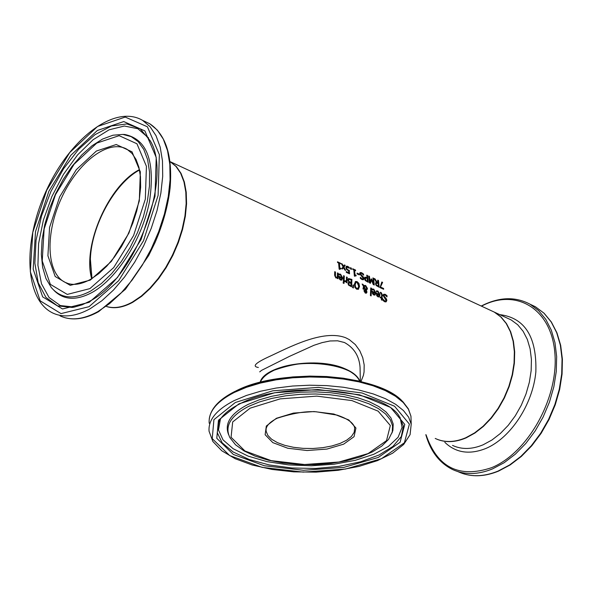 <?xml version="1.0" encoding="UTF-8"?>
<svg xmlns="http://www.w3.org/2000/svg" width="592" height="592" viewBox="0 0 592 592"><rect width="100%" height="100%" fill="white"/><g stroke="black" fill="none" stroke-linecap="round" stroke-linejoin="round"><path stroke-width="0.89" d="M339.838 268.953L339.438 269.271M339.371 263.314L339.808 267.873L340.874 268.354L340.911 268.99L339.978 268.812L339.749 269.412L339.135 269.131L338.609 262.966L337.566 262.493L337.477 261.812L340.348 263.122L340.437 263.803L339.016 263.499L339.453 268.058L340.541 268.842M337.529 262.182L340.037 263.618M376.468 290.998L377.592 291.22L379.709 294.986L378.947 296.962M376.342 293.41L379.324 294.416L377.948 291.834L376.46 291.819L376.468 290.835L377.94 291.042L380.057 294.809L379.117 296.895L377.933 296.844L376.719 295.667L376.349 293.077L379.324 294.416M377.03 294.091L378.022 296.096L378.902 296.052L379.302 295.112L376.682 294.268L376.875 295.482L377.666 296.281L378.547 296.229M387.02 295.689L387.005 296.881L385.207 295.134L384.282 295.023L383.919 295.763L386.524 299.049L386.828 300.536L386.073 301.861L384.756 301.794L383.098 300.551L383.179 299.374L384.77 300.914L385.644 300.98L386.028 300.285L383.128 295.556L383.668 294.268L385.155 294.291L387.02 295.689L386.665 296.422M383.631 294.291L384.8 294.468L386.672 295.867M384.119 295.149L383.572 295.941L384.238 297.362L386.169 299.226L386.472 300.714L385.903 301.927M383.142 299.974L384.423 301.091L385.459 301.039M372.316 289.125L373.441 289.355L375.557 293.121L374.795 295.097M372.176 291.538L375.18 292.544L373.796 289.962L372.301 289.947L372.316 288.963L373.789 289.17L375.913 292.944L374.973 295.031L373.774 294.979L372.56 293.802L372.19 291.205L375.18 292.544M372.871 292.226L373.863 294.231L374.751 294.187L375.15 293.247L372.523 292.404L373.508 294.416L374.477 294.32M380.338 292.529L382.018 294.994L381.907 298.02L382.373 298.679M382.262 297.843L382.706 298.827L382.217 298.605L382.106 300.203L381.381 299.878L381.492 298.287L380.168 297.687L380.212 296.918L381.537 297.517L381.64 294.912L381.559 293.817L380.33 293.107L380.338 292.293L381.137 292.507L382.373 294.816L381.907 298.02M382.217 298.605L381.773 300.055M381.537 297.517L380.19 297.251M370.755 288.267L371.132 288.437L370.807 295.756M371.487 288.252L371.132 295.896L370.407 295.571L370.755 287.927L371.487 288.252L371.132 288.437M366.3 290.073L366.981 292.063L366.492 293.077L365.308 293.107L363.969 290.901L364.258 289.991L365.197 289.562L363.902 287.172L363.732 289.259L362.977 288.918L363.488 286.439L362.126 284.034L363.118 284.486L362.77 284.663L363.555 286.054L364.45 285.425L365.671 285.485L367.447 288.422L367.062 289.606L365.945 290.25L366.626 292.248L366.189 293.218M362.385 284.493L362.77 284.663M363.118 284.486L363.902 285.869M364.265 285.544L365.323 285.662L367.092 288.607L366.463 290.006M363.902 287.172L363.399 289.103M365.197 289.562L364.457 289.791M365.945 289.555L366.64 288.297L365.456 286.173L364.605 286.128L364.235 286.454L365.775 289.643M364.235 286.454L363.88 286.632L365.59 289.732M364.428 286.247L363.88 286.632M364.924 290.42L365.39 292.492L365.849 292.515L366.108 291.035L365.545 290.08L364.576 290.598L365.035 292.67L365.664 292.552M365.042 290.272L364.576 290.598M355.311 281.614L356.71 281.777L358.574 283.605L359.181 286.713L358.138 289.392M355.866 282.488L354.837 284.767L355.178 287.216L356.414 288.57L357.62 288.504M357.05 282.421L356.044 282.369L355.185 284.582L355.533 287.031L356.769 288.385L357.797 288.437L358.722 286.173L357.05 282.421M358.656 289.074L356.695 289.251L354.897 287.394L354.379 284.219L355.496 281.503L357.057 281.6L358.93 283.42L359.529 286.535L358.301 289.259M351.929 279.439L351.574 286.794L348.51 285.1L348.007 283.442L348.932 282.192L347.911 279.868L348.562 278.506L351.929 279.439L351.248 286.646M348.399 278.61L351.581 279.616M348.932 282.229L348.451 282.436M349.162 281.548L351.056 282.599L348.806 281.733L348.725 280.194L348.806 281.733M351.056 282.599L351.145 279.905L349.176 279.328L348.725 280.194M349.073 279.38L348.377 280.379M349.073 284.582L350.516 285.773L348.718 284.767L348.836 283.672L348.718 284.767M350.871 285.588L351.019 283.413L349.221 282.858L348.836 283.672M349.095 282.924L348.481 283.857M352.906 285.07L353.084 287.816M353.476 284.989L353.424 287.971L352.551 287.579L353.121 285.166M344.315 276.005L344.093 281.503L343.353 281.17L343.575 275.665L344.315 276.005L343.767 281.355M343.567 276.005L343.967 276.183M346.335 281.651L344.692 281.733L344.751 280.763L346.379 280.867L346.498 276.989L347.245 277.322L347.03 282.813L346.283 282.48L346.335 281.651L345.913 281.881M346.498 277.33L346.89 277.507L346.697 282.665M345.188 281L346.031 281.052M339.038 274.133L340.208 274.37L342.368 278.196L341.591 280.171M341.969 277.604L340.555 274.984L339.024 274.962L339.046 273.963L340.563 274.185L342.716 278.011L341.762 280.097L340.504 280.053L339.268 278.854L338.898 276.227L341.969 277.604L338.883 276.56M339.786 278.492L341.384 279.335L341.932 278.314L339.593 277.263L339.438 278.677L340.245 279.483L341.266 279.387M339.593 277.263L339.438 278.677M343.205 282.406L343.663 283.294M344.07 282.458L343.989 283.442L343.145 283.065L343.227 282.073L344.07 282.458L343.723 282.643M335.472 272.017L335.457 276.442L336.13 277.167L337.322 277.012L337.462 272.912L338.21 273.245L337.98 278.758L337.233 278.425L337.277 277.796L335.871 277.974L334.613 275.236L334.724 271.676L335.472 272.017L335.109 276.627L335.775 277.352L337.159 277.093M334.717 272.017L335.124 272.202M338.21 273.245L337.655 278.61M337.455 273.252L337.854 273.43M381.707 282.295L382.269 282.547L380.308 287.298L383.246 288.63L383.276 289.096M380.656 287.12L383.601 288.452L383.646 289.266L380.027 287.623L381.81 281.999L382.624 282.369L380.308 287.298M376.468 282.295L374.063 278.469L375.054 278.921L374.699 279.106L376.852 282.569L377.718 282.969L377.726 280.142L378.488 280.49L379.169 287.231L376.216 285.544L375.461 283.746L376.468 282.295L375.802 282.51M375.054 278.921L377.2 282.391L376.852 282.569M377.2 282.391L378.073 282.784M378.488 280.49L378.799 287.068M376.682 285.107L378.362 286.099L376.327 285.285L376.253 284.034L376.327 285.285M378.362 286.099L378.147 283.531L376.564 283.065L376.253 284.034M376.482 283.109L375.898 284.212M366.811 275.517L367.817 282.095M364.753 277.271L367.077 277.633L366.759 275.147L367.521 275.495L367.173 275.68M365.345 280.282L367.373 281.119L367.158 278.395L366.633 278.159L365.53 277.944L364.85 279.047L365.345 280.282L367.373 281.119M365.442 278.003L365.693 280.105M367.521 275.495L368.187 282.266L365.205 280.49L364.406 278.536L364.931 277.152L367.077 277.633M369.356 282.791L368.69 276.027L369.452 276.375L369.711 282.362L371.199 278.884L373.16 283.923L373.515 283.746L372.901 277.944L373.611 278.262L374.285 285.026L373.241 284.552L371.51 280.097L370.414 283.272L369.356 282.791M369.452 276.375L370.059 282.177M371.51 280.097L370.17 283.161M371.665 279.098L373.515 283.746M373.611 278.262L373.915 284.856M360.032 272.623L361.172 272.838L363.199 274.644M360.336 277.937L361.66 278.995L362.674 278.958M360.617 273.437L360.188 274.148L361.016 275.502L363.103 277.315L363.584 278.721L363.229 279.801M360.35 277.33L362.015 278.81L362.874 278.899L363.14 278.27L359.751 273.741L360.099 272.564L361.52 272.653L363.495 274.029L363.636 275.139L361.69 273.437L360.772 273.297L360.535 273.97L363.458 277.137L363.932 278.536L363.399 279.735L362.112 279.631L360.365 278.403L360.299 277.359M359.27 274.111L359.351 274.932L357.154 273.933L357.072 273.112L359.27 274.111L358.967 274.755M357.109 273.474L358.915 274.296M355.059 275.85L354.66 276.161M354.571 270.233L355.022 274.769L356.081 275.25L356.125 275.879L355.2 275.702L354.971 276.301L354.371 276.027L353.824 269.893L352.788 269.419L352.691 268.746L355.533 270.033L355.629 270.714L354.216 270.418L354.675 274.954L355.748 275.731M352.743 269.116L355.222 270.529M351.308 268.109L351.478 269.382L350.538 268.96L350.368 267.688L351.308 268.109L351.078 269.205M350.42 268.058L350.952 268.294M346.283 271.891L348.725 272.653L348.599 270.818L346.675 269.575L345.913 267.658L346.239 266.282L347.585 266.282L349.162 267.355L349.287 268.302L346.993 266.985L346.357 268.213L346.794 269.338L348.917 270.448L349.154 273.645M346.224 266.296L347.23 266.474L348.858 267.902M346.882 267.073L346.794 269.338M347.141 269.153L348.917 270.448M349.273 270.263L349.524 273.815L346.305 272.357L346.268 271.536L348.725 272.653M345.195 265.327L343.967 267.125L345.706 270.396L344.796 269.989L343.575 267.584L342.642 269.005L341.799 268.627L343.101 266.785L341.273 263.544L342.183 263.958L341.828 264.143L343.138 266.518L344.352 264.942L345.195 265.327L343.619 267.31L345.121 270.137M342.183 263.958L343.493 266.333M343.575 267.584L342.465 268.931M344.189 265.216L344.84 265.512M490.154 310.178L494.283 312.095L500.78 316.912L506.197 323.491L510.356 331.653L513.109 341.155L514.359 351.729L514.063 363.037L512.198 374.736L508.839 386.458L504.066 397.824L498.05 408.465L490.975 418.056L483.065 426.292L474.584 432.915L465.8 437.74C454.575 442.483 444.385 442.72 435.216 438.45M360.972 381.537L363.429 375.313L364.065 371.939L364.176 364.887L362.755 357.723L359.81 350.819L355.341 344.588L349.31 339.623L345.758 337.788C322.877 328.856 288.141 347.955 267.873 357.213C255.211 363.118 252.044 366.537 258.371 367.469M170.045 161.564L176.372 166.596L181.034 173.375L184.364 182.01L186.228 192.237L186.569 203.774L185.348 216.258L182.595 229.296L178.392 242.476L172.864 255.374L166.197 267.577L158.597 278.691L150.316 288.363L141.629 296.303L132.8 302.26C123.099 307.559 114.367 308.987 106.604 306.545M353.32 373.774C338.15 361.209 294.054 359.455 272.986 370.703M260.14 382.328C264.069 365.131 317.652 356.369 344.914 368.735C353.054 372.19 358.042 376.371 359.877 381.278M137.529 170.725C108.247 187.686 83.731 243.549 91.168 276.545M137.655 298.775C167.099 279.698 191.564 223.628 185.488 189.344M259.703 371.88L261.568 370.355L289.384 356.414L313.952 345.291L322.1 342.62L330.047 340.97L337.61 340.807L344.477 342.524C353.972 347.756 359.166 355.992 360.062 367.225L360.158 372.176M91.989 278.492L90.369 259.044C91.508 225.471 114.789 183.135 139.52 169.993M266.104 429.111L266.097 431.117C265.394 426.706 269.042 422.429 277.056 418.285C301.158 410.471 312.739 411.677 316.143 411.78L337.003 415.088C347.896 418.744 353.787 423.051 354.689 428.023L354.186 432.301L351.456 436.43L346.638 440.204L340.015 443.438L331.92 445.968L322.758 447.678L312.99 448.492L303.097 448.366L293.558 447.308L284.841 445.362L277.396 442.624L271.602 439.22L267.762 435.32L266.097 431.117L266.089 429.215M260.317 382.284C262.027 378.051 266.119 374.292 272.609 371.006C298.375 356.969 354.586 363.791 359.699 381.233C356.939 374.943 349.628 370.022 337.795 366.485L321.634 363.525L309.912 363.029C298.886 363.192 286.498 365.745 272.764 370.696C266.156 374.04 261.997 377.903 260.288 382.291M276.397 418.285L266.326 426.033L265.135 434.735L272.853 442.638L287.808 448.248L307.048 450.527L326.91 449.076L343.656 444.163L354.046 436.681L355.94 428.038L348.777 419.935L333.814 414.015L314.004 411.558L293.44 413.09L276.397 418.285M250.12 408.169L280.216 398.86L316.764 396.122L351.885 400.569L378.133 411.151L390.32 425.507L386.532 440.626L368.106 453.576L338.942 462.019L304.547 464.513L271.173 460.628L244.955 450.986L231.065 437.244L232.686 421.955L250.12 408.169M235.342 402.486L272.742 390.824L318.318 387.39L362.082 392.984L394.568 406.238L409.39 424.101L404.388 442.794L381.455 458.711L345.476 469.049L303.193 472.105L262.115 467.369L229.674 455.559L212.232 438.635L213.919 419.676L235.342 402.486M234.166 400.606C216.509 409.686 208.147 419.898 209.065 431.257L212.883 441.528L221.83 450.808L235.194 458.719L252.222 465.009L272.039 469.449L293.676 471.854L316.084 472.135L338.202 470.292L358.974 466.407L377.4 460.643L392.563 453.228L403.677 444.459L410.086 434.646L411.211 424.198L408.68 417.256L403.478 410.574L395.693 404.329L385.503 398.719L373.16 393.902L358.989 390.039L343.39 387.242L326.799 385.614L309.712 385.207L292.633 386.028L276.072 388.063L260.517 391.245L246.413 395.471L234.166 400.606M209.198 423.25C208.28 411.832 216.635 401.568 234.254 392.452L246.479 387.286L260.547 383.046L276.072 379.849L292.603 377.807L309.646 376.978L326.695 377.4L343.256 379.035L358.826 381.847L372.967 385.74L385.288 390.587L395.463 396.233L403.226 402.508L408.421 409.227L410.952 416.206L411.114 421.201M238.931 403.862L218.463 420.224L216.783 438.295L233.359 454.456L264.298 465.749L303.518 470.277L343.908 467.362L378.236 457.475L400.081 442.268L404.78 424.442L390.587 407.429L359.603 394.827L317.941 389.514L274.555 392.777L238.931 403.862M404.321 403.648C383.416 374.255 281.237 366.374 235.046 391.423M248.655 406.364C230.584 415.799 224.346 426.233 229.925 437.68L235.498 444.755L244.03 450.934L255.1 456.121L268.272 460.176L283.043 462.996L298.834 464.491L315.055 464.616L331.083 463.366L346.32 460.783L360.188 456.965L372.139 452.029L381.729 446.131L388.552 439.405L392.259 432.012L392.555 425.84L390.291 419.743L385.496 413.897L378.273 408.502L368.831 403.744L357.45 399.792L344.492 396.773L330.366 394.812L315.558 393.983L300.566 394.309L285.906 395.782L272.061 398.349L259.511 401.924L248.655 406.364M391.985 432.959L392.91 430.288L393.206 424.057L390.927 417.893L386.095 411.995L378.821 406.549L369.304 401.739L357.827 397.743L344.759 394.694L330.521 392.718L315.588 391.874L300.47 392.2L285.684 393.687L271.728 396.277L259.074 399.889L248.129 404.38C230.599 413.49 224.109 423.635 228.667 434.809M220.365 419.254L218.811 422.059C221.845 415.473 228.86 409.405 239.856 403.862C283.62 380.071 382.158 388.796 398.956 415.769L403.404 426.122L401.295 436.578L392.947 446.412L379.08 454.982L360.72 461.76L339.127 466.341L315.691 468.457L291.9 467.983L269.256 464.949L249.217 459.51L233.144 451.992L222.185 442.831L217.234 432.626L218.811 422.059L220.542 418.988M220.387 419.225L218.492 429.977L222.999 439.834L233.167 448.736L248.211 456.151L267.081 461.642L288.57 464.905L311.355 465.778L334.058 464.217L355.318 460.31L373.833 454.264L388.426 446.435L398.098 437.266L402.094 427.32L400.007 417.234M139.446 169.623C108.647 185.229 82.192 245.51 91.664 278.691M67.799 283.442L64.972 282.273C46.117 272.919 45.125 232.656 61.849 197.277C78.285 161.727 108.898 138.609 127.11 149.339L132.075 153.483L136.064 159.492L138.905 167.284L140.459 176.645L140.63 187.279L139.379 198.853L136.737 210.981L132.763 223.265L127.591 235.313L121.39 246.723L114.36 257.135L106.738 266.2L98.783 273.637L90.761 279.224C80.66 284.841 72.061 285.862 64.972 282.273L68.021 283.509M132.379 302.09C122.884 307.285 114.3 308.765 106.634 306.523C114.419 308.802 123.092 307.329 132.66 302.09L141.503 296.118L150.198 288.178L158.471 278.506L166.056 267.399L172.716 255.211L178.222 242.328L182.41 229.163L185.148 216.139L186.347 203.67L185.992 192.141L184.105 181.907L180.745 173.256L176.031 166.441L170.126 161.646L175.965 166.404L180.627 173.19L183.949 181.818L185.814 192.052L186.154 203.589L184.933 216.073L182.181 229.111L177.97 242.291L172.45 255.196L165.775 267.399L158.175 278.514L149.902 288.193L141.207 296.126L132.379 302.09M90.287 280.105L111.326 261.472L128.923 233.093L139.305 200.954L140.341 171.872L132.001 151.804L116.239 144.522L96.37 151.041L76.264 169.719L59.651 196.87L49.565 227.432L47.915 255.781L55.189 276.501L70.241 285.337L90.287 280.105M89.888 288.622L67.273 294.424L50.357 284.352L42.232 260.946L44.126 229.037L55.478 194.687L74.141 164.169L96.74 143.109L119.133 135.672L136.944 143.767L146.431 166.337L145.321 199.178L133.592 235.535L113.679 267.614L89.888 288.622M89.037 306.678L61.006 313.605L40.197 300.847L30.325 271.75L32.775 232.39L46.775 190.136L69.708 152.566L97.525 126.496L125.208 117.061L147.401 126.792L159.352 154.608L158.101 195.404L143.523 240.729L118.674 280.689L89.037 306.678M90.28 308.647L101.942 300.677L113.486 290.036L124.535 277.049L134.724 262.115L143.73 245.702L151.234 228.349L157.006 210.626L160.869 193.11L162.704 176.357L162.474 160.906L160.217 147.223L156.029 135.709L150.079 126.681L142.568 120.354C114.885 104.111 70.648 138.143 46.938 189.307C22.903 240.278 23.858 298.842 52.555 312.909C63.277 317.993 75.85 316.572 90.28 308.647M144.737 121.39L149.798 123.787L157.331 130.114L163.318 139.142L167.529 150.649L169.823 164.31L170.082 179.739L168.276 196.448L164.45 213.927L158.7 231.613L151.219 248.914L142.235 265.283L132.053 280.171L121.012 293.114L109.476 303.711L97.806 311.644C83.368 319.532 70.774 320.923 60.021 315.839M89.244 302.297L117.46 277.515L141.111 239.464L154.993 196.322L156.221 157.45L144.87 130.899L123.743 121.56L97.332 130.492L70.774 155.356L48.87 191.231L35.513 231.583L33.189 269.145L42.654 296.866L62.523 308.965L89.244 302.297M90.946 290.879L101.373 283.553L111.629 273.659L121.308 261.553L130.04 247.685L137.477 232.597L143.331 216.872L147.371 201.117L149.465 185.947L149.532 171.946L147.608 159.618L143.782 149.413L138.232 141.666L131.18 136.626L122.907 134.421L112.983 135.205L102.594 139.046L92.078 145.721L81.785 154.926L72.039 166.322L63.181 179.487L55.515 193.947L49.299 209.198L44.755 224.694L42.062 239.901L41.329 254.279L42.631 267.325L45.969 278.566L51.326 287.557C60.976 298.782 74.185 299.892 90.946 290.879M53.879 290.309C63.61 300.248 76.509 300.884 92.559 292.204C117.32 278.225 142.213 238.857 149.458 201.717C155.4 161.512 147.156 139.098 124.734 134.48L122.907 134.421M74.059 307.152L72.194 307.44L57.505 305.879L45.91 297.369L38.214 282.747L34.876 263.262L36.038 240.411L41.536 215.88L50.956 191.401L63.603 168.676L78.625 149.302L94.979 134.687L111.503 125.97L126.991 123.928L140.245 128.886L150.153 140.659C172.997 176.749 135.82 278.099 89.895 301.091L82.081 304.843L74.229 307.115M148.585 137.936L137.869 128.73L124.35 126.022L109.061 129.826L93.099 139.719L77.574 154.912L63.522 174.292L51.867 196.544L43.357 220.187L38.591 243.645L37.925 265.342L41.484 283.768L49.099 297.539L60.34 305.561L74.459 307.07M437.192 439.316C445.983 442.809 455.633 442.328 466.126 437.873L474.91 433.048L483.39 426.425L491.301 418.196L498.375 408.606L504.391 397.965L509.157 386.598L512.524 374.884L514.381 363.185L514.685 351.87L513.427 341.303L510.674 331.801L506.515 323.639L501.098 317.06L494.601 312.243L490.465 310.326M494.601 312.243L511.177 319.939L507.055 318.022L511.177 319.939L517.697 324.749L523.143 331.313L527.339 339.445L530.129 348.91L531.424 359.425L531.157 370.673L529.344 382.306L526.022 393.946L521.293 405.231L515.306 415.799L508.262 425.308L500.381 433.47L491.915 440.026L483.139 444.792C471.92 449.476 461.716 449.676 452.525 445.399M529.981 304.17L535.434 306.767L544.004 313.198L551.167 321.907L556.68 332.66L560.358 345.166L562.06 359.048L561.704 373.892L559.285 389.225L554.867 404.565L548.584 419.41L540.644 433.285L531.298 445.754L520.856 456.41L509.653 464.942L498.05 471.091C483.501 476.989 470.248 477.219 458.297 471.787L457.942 471.624M425.803 434.676C430.584 451.489 439.582 463.136 452.784 469.634C464.727 475.058 477.981 474.814 492.529 468.894L504.132 462.722L515.343 454.16L525.8 443.475L535.161 430.976L543.116 417.064L549.413 402.183L553.846 386.813L556.28 371.45L556.658 356.576L554.97 342.672L551.315 330.151L545.809 319.377L538.661 310.667L530.099 304.236C515.203 296.348 498.908 296.947 481.229 306.042M481.488 306.153C516.046 287.756 551.418 308.506 554.859 353.098C558.87 397.439 528.153 452.836 491.582 467.687C459.14 478.514 437.303 467.547 426.062 434.78M444.814 442.305C455.84 452.91 469.567 454.952 485.973 448.425C510.748 437.962 532.896 404.181 535.849 371.939C536.907 336.878 524.867 317.771 499.737 314.626M170.533 161.838L494.283 312.095M411.211 424.198L410.952 416.206L408.369 408.872L403.078 401.901L395.241 395.493L385.059 389.78L372.782 384.911L358.708 381.004L343.227 378.184L326.777 376.527L309.831 376.098L292.885 376.912L276.442 378.932L260.991 382.114L246.96 386.339L234.75 391.497C219.262 399.356 210.759 408.502 209.25 418.936M392.259 432.012L391.978 432.996M139.475 169.771C108.869 185.466 82.517 245.554 91.79 278.61M142.568 120.354L149.798 123.787C165.915 134.591 172.679 155.985 170.104 187.967C168.039 205.846 163.044 223.976 155.119 242.365L148.681 255.544L125.452 289.266L98.679 311.629C85.958 318.659 74.414 320.598 64.062 317.445M530.099 304.236L535.434 306.767L544.122 313.264L551.374 322.033L556.954 332.845L560.676 345.373L562.4 359.255L562.067 374.077L559.677 389.381L555.289 404.676L549.036 419.484L541.125 433.329L531.794 445.769L521.36 456.417L510.156 464.942L498.523 471.114C485.773 476.331 473.852 477.152 462.759 473.556M360.062 367.225L360.158 372.131M360.343 381.389L360.054 367.284"/></g></svg>
